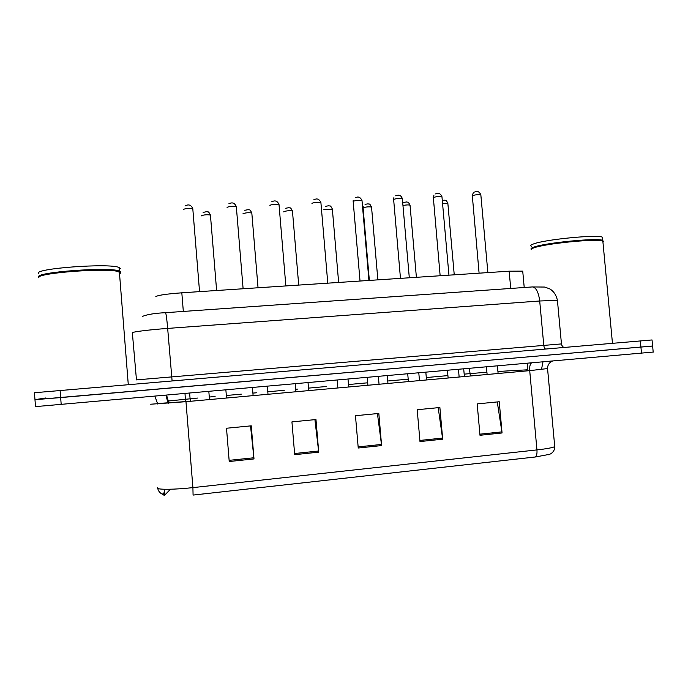 <?xml version="1.0" encoding="UTF-8"?>
<svg xmlns="http://www.w3.org/2000/svg" width="688" height="688" viewBox="0 0 688 688"><rect width="100%" height="100%" fill="white"/><g stroke="black" fill="none" stroke-linecap="round" stroke-linejoin="round"><path stroke-width="1.03" d="M155.823 296.614C157.948 295.221 166.608 293.948 181.821 292.804L509.154 271.192L522.725 271.132L522.785 271.829M163.968 495.291L164.561 494.362M652.611 346.012L60.664 397.587L34.976 399.676L45.503 397.999M497.269 401.938L502.059 432.967L499.239 401.749L477.171 403.89L479.992 435.28L502.059 432.967M438.196 407.674L442.685 439.185L439.881 407.511L417.186 409.721L419.99 441.558L442.685 439.185M250.527 425.898L254.001 458.93L251.266 425.829L226.507 428.237L229.224 461.519L254.001 458.93M314.906 419.646L318.733 452.154L315.973 419.542L291.936 421.882L294.688 454.673L318.733 452.154M377.437 413.574L381.608 445.575L378.821 413.445L355.464 415.707L358.242 448.017L381.608 445.575M549.755 454.295L535.359 456.987L193.079 495.076L192.907 487.62L536.95 449.909C546.547 448.825 552.473 447.733 554.734 446.632L554.631 445.506M653.196 352.067L35.501 406.617L34.976 399.694L652.62 346.055L653.204 352.153M170.452 489.245L164.63 495.222M652.62 346.055L652.035 339.949L34.443 392.736L34.976 399.676M119.549 273.962L120.718 272.904L117.467 271.347C102.718 267.761 33.316 273.514 38.958 277.866M120.52 272.448L120.391 271.605L120.022 272.027L117.063 270.995C103.484 267.658 39.302 272.5 39.319 276.903M120.391 271.605L119.316 271.046C110.097 266.583 33.024 272.31 38.898 277.075M120.374 268.604L119.033 267.494C109.805 262.868 32.74 268.569 38.623 273.489M119.506 273.394L120.28 272.534M602.972 242.417L602.851 241.153L601.759 240.852C593.512 238.719 544.982 243.715 534.094 247.775C531.721 248.574 530.758 249.228 531.205 249.761M602.912 241.823L603.023 241.196L601.372 240.551C593.194 238.426 545.18 243.371 534.387 247.405L531.446 248.97M603.299 241.385L602.783 240.43C598.147 237.618 545.627 242.709 534.026 247.069C531.497 247.921 530.568 248.617 531.239 249.159M602.602 238.53L602.482 237.214C597.838 234.298 545.317 239.407 533.733 243.87C530.792 244.894 530.018 245.693 531.428 246.278M183.326 311.44L181.821 292.804M510.728 288.453L509.154 271.192M185.02 393.699L185.493 401.603L157.526 403.512L157.561 403.976M531.36 363.04C530.001 364.322 529.45 366.859 529.708 370.643L185.975 401.689L150.689 404.217M547.553 368.562L529.708 370.643L536.95 449.909C537.199 453.616 536.666 455.972 535.359 456.987M157.346 487.835L157.363 488.067C157.638 489.822 174.752 489.65 192.907 487.62L185.975 401.689M157.75 488.411C158.36 491.112 159.926 493.055 162.428 494.233L164.14 494.767M641.508 353.288L640.339 340.938M61.206 404.656L60.114 390.517M167.812 400.829L168.293 400.769M470.317 376.009L470.102 373.618L486.915 372.217M497.914 371.468L527.154 369.826M529.691 370.522L527.24 370.866M164.802 494.706L164.363 489.263M168.001 403.22L166.032 395.376M168.491 403.177L168.311 401.001L197.499 398.077M190.344 401.293L189.604 393.295M209.444 397.01L215.103 396.503M226.455 395.48L241.307 394.147M253.021 393.097L256.736 392.762M267.881 391.764L284.264 390.294M295.754 389.262L297.612 389.098M308.542 388.118L326.396 386.51M348.481 384.532L367.702 382.803M387.74 381.006L408.19 379.174M426.302 377.549L447.914 375.605M464.176 374.143L470.102 373.618L469.268 368.536M154.955 396.357L157.526 403.512M497.493 366.781L497.708 366.016M527.404 363.393L527.232 370.746M381.479 444.448L358.147 446.89M318.621 451.01L294.584 453.521M253.889 457.769L229.13 460.349M442.556 438.075L419.886 440.44M501.922 431.883L479.889 434.18M557.478 300.905L557.426 300.338L539.702 300.991L167.666 328.417C149.201 329.758 132.208 331.874 132.354 332.768L136.465 379.862M172.103 380.946L167.666 328.417C166.857 319.026 166.152 313.788 165.524 312.687L165.455 312.696M136.086 379.922L561.46 343.914M142.416 316.394C147.438 314.407 155.144 313.178 165.524 312.687L532.65 286.913C536.244 287.713 538.592 292.409 539.702 300.991L543.778 345.29C544.062 347.492 544.681 348.739 545.627 349.031M561.227 347.698L563.369 347.449C564.556 348.154 560.883 345.075 561.451 343.862L557.426 300.338C556.257 295.126 553.754 291.342 549.927 288.969L544.801 287.051L532.151 286.948M192.829 209.066L192.795 208.679C189.174 208.094 186.044 208.326 183.412 209.393L183.421 209.522M210.468 215.387L210.433 215.043C207.062 214.518 204.078 214.751 201.498 215.731L201.507 215.877M236.345 206.959L236.319 206.589C232.879 206.03 229.801 206.271 227.083 207.312L227.1 207.509M279.036 204.895L279.01 204.534C275.75 204.001 272.715 204.25 269.92 205.282L269.945 205.531M320.926 202.865L320.9 202.521C317.796 202.014 314.812 202.272 311.948 203.287L311.974 203.596M362.034 200.879L362.008 200.552C359.05 200.07 356.109 200.328 353.168 201.326L360.03 281.039M251.842 213.314L251.817 212.996C248.609 212.489 245.676 212.721 243.019 213.693L243.036 213.891M292.477 211.293L292.452 210.975C289.39 210.502 286.5 210.734 283.774 211.689L283.8 211.938M332.373 209.298L323.799 209.702M402.377 198.927L402.351 198.617C399.539 198.161 396.632 198.419 393.631 199.408L400.468 278.365M441.98 197.009L441.954 196.716C439.271 196.286 436.398 196.553 433.337 197.516L440.148 275.75M480.869 195.134L480.843 194.85C478.28 194.446 475.434 194.713 472.312 195.667L479.089 273.179M371.563 207.346L371.537 207.054C368.759 206.624 365.947 206.873 363.092 207.793L369.344 280.42M410.057 205.42L410.031 205.144C408.526 204.766 406.161 204.869 402.953 205.471M447.871 203.536L442.547 203.313M524.222 287.507L522.725 271.132M552.258 361.191L550.357 362.318C548.362 364.047 547.433 366.197 547.571 368.777L554.734 446.632C554.803 449.66 553.479 452.05 550.744 453.796L548.499 454.768M163.933 495.102L162.428 494.233L164.398 492.367M168.311 401.001L166.625 395.325M542.927 362.017L541.551 369.25M208.842 391.592L209.496 399.565M185.038 205.953C186.852 205.015 190.456 203.33 192.795 208.679L199.546 291.635M216.617 290.508L210.433 215.043C208.043 210.339 208.18 212.48 206.916 211.629L203.123 212.394M225.888 390.079L226.533 398.025M252.453 387.731L253.107 395.626M228.846 203.811C230.463 203.072 233.937 201.257 236.319 206.589L243.113 288.762M295.229 383.947L295.892 391.764M271.777 201.722C273.084 201.223 276.705 199.176 279.01 204.534L285.855 285.933M337.197 380.232L337.86 387.972M313.874 199.701C315.027 199.425 318.295 197.06 320.9 202.521L327.78 283.172M353.142 201.343L353.176 200.604M367.246 377.566L367.917 385.263M378.383 376.585L379.045 384.257M355.163 197.723C356.1 197.594 359.428 195.091 362.008 200.552L368.931 280.455M258.043 287.773L251.817 212.996C249.46 208.344 249.598 210.459 248.351 209.625L244.756 210.296M267.348 386.415L268.002 394.284M298.712 285.09L292.452 210.975C290.035 206.314 290.302 208.516 289.046 207.656L285.606 208.258M308.052 382.812L308.714 390.603M338.642 282.45L332.347 208.997C330.008 204.422 330.154 206.529 328.941 205.721L325.691 206.271M348.025 379.269L348.687 386.991M119.377 271.837L128.286 384.687M119.033 267.494L119.316 271.046M602.851 241.153L612.466 343.321M602.482 237.214L602.783 240.43M393.553 199.46L393.897 197.628M407.735 373.988L408.405 381.599M418.803 373.008L419.474 380.602M395.66 195.796C397.2 195.332 400.554 193.835 402.351 198.617L409.308 277.789M433.199 197.611L433.99 195.048M447.458 370.471L448.129 378.013M458.475 369.49L459.145 377.015M435.401 193.913C436.803 193.603 439.821 191.797 441.954 196.716L448.954 275.166M472.114 195.796L473.31 192.795M486.442 367.014L487.121 374.496M497.424 366.042L498.103 373.498M474.402 192.064C475.692 191.857 478.667 189.922 480.843 194.85L487.869 272.594M377.867 279.861L371.537 207.054C369.215 202.521 369.336 204.62 368.183 203.829L365.036 204.327M387.284 375.794L387.946 383.448M363.049 207.828L363.187 206.598M416.395 277.316L410.031 205.144C407.7 200.647 407.846 202.745 406.66 201.954L403.667 202.427M425.846 372.38L426.508 379.965M454.243 274.822L447.845 203.278C445.747 199.064 445.721 200.879 444.938 200.191L442.281 200.328M463.721 369.026L464.391 376.542"/></g></svg>
